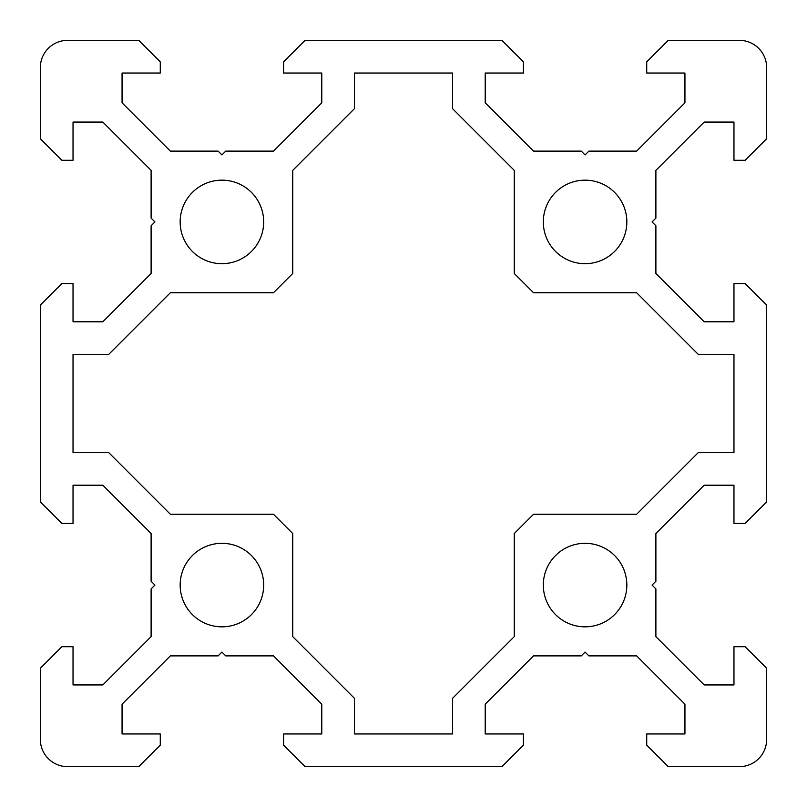 <?xml version="1.0" encoding="UTF-8"?>
<svg xmlns="http://www.w3.org/2000/svg" width="807" height="807" viewBox="0 0 807 807"><rect width="100%" height="100%" fill="white"/><g stroke="black" fill="none" stroke-linecap="round" stroke-linejoin="round"><path stroke-width="1.21" d="M626.837 585.075A41.762 41.762 0 0 1 585.075 626.837A41.762 41.762 0 0 1 543.313 585.075A41.762 41.762 0 0 1 585.075 543.313A41.762 41.762 0 0 1 626.837 585.075M180.163 221.925A41.762 41.762 0 0 0 221.925 263.687A41.762 41.762 0 0 0 263.687 221.925A41.762 41.762 0 0 0 221.925 180.163A41.762 41.762 0 0 0 180.163 221.925M543.313 221.925A41.762 41.762 0 0 0 585.075 263.687A41.762 41.762 0 0 0 626.837 221.925A41.762 41.762 0 0 0 585.075 180.163A41.762 41.762 0 0 0 543.313 221.925M263.687 585.075A41.762 41.762 0 0 1 221.925 626.837A41.762 41.762 0 0 1 180.163 585.075A41.762 41.762 0 0 1 221.925 543.313A41.762 41.762 0 0 1 263.687 585.075M292.739 636.632L292.739 533.518L273.482 514.261L170.368 514.261L108.632 452.525L73.034 452.525L73.034 354.475L108.632 354.475L170.368 292.739L273.482 292.739L292.739 273.482L292.739 170.368L354.475 108.632L354.475 73.034L452.525 73.034L452.525 108.632L514.261 170.368L514.261 273.482L533.518 292.739L636.632 292.739L698.368 354.475L733.966 354.475L733.966 452.525L698.368 452.525L636.632 514.261L533.518 514.261L514.261 533.518L514.261 636.632L452.525 698.368L452.525 733.966L354.475 733.966L354.475 698.368L292.739 636.632M652.076 585.075L655.889 588.888L655.889 636.632L704.198 684.941L733.966 684.941L733.966 646.72L745.133 646.72L766.65 668.236L766.65 739.414A27.236 27.236 0 0 1 739.414 766.65L668.236 766.65L646.72 745.133L646.72 733.966L684.941 733.966L684.941 704.198L636.632 655.889L588.888 655.889L585.075 652.076L581.262 655.889L533.518 655.889L485.209 704.198L485.209 733.966L523.43 733.966L523.43 745.133L501.914 766.65L305.086 766.65L283.57 745.133L283.57 733.966L321.791 733.966L321.791 704.198L273.482 655.889L225.738 655.889L221.925 652.076L218.112 655.889L170.368 655.889L122.059 704.198L122.059 733.966L160.28 733.966L160.28 745.133L138.764 766.65L67.586 766.65A27.236 27.236 0 0 1 40.35 739.414L40.35 668.236L61.867 646.72L73.034 646.72L73.034 684.941L102.802 684.941L151.111 636.632L151.111 588.888L154.924 585.075L151.111 581.262L151.111 533.518L102.802 485.209L73.034 485.209L73.034 523.43L61.867 523.43L40.35 501.914L40.35 305.086L61.867 283.57L73.034 283.57L73.034 321.791L102.802 321.791L151.111 273.482L151.111 225.738L154.924 221.925L151.111 218.112L151.111 170.368L102.802 122.059L73.034 122.059L73.034 160.28L61.867 160.28L40.35 138.764L40.35 67.586A27.236 27.236 0 0 1 67.586 40.35L138.764 40.35L160.28 61.867L160.28 73.034L122.059 73.034L122.059 102.802L170.368 151.111L218.112 151.111L221.925 154.924L225.738 151.111L273.482 151.111L321.791 102.802L321.791 73.034L283.57 73.034L283.57 61.867L305.086 40.35L501.914 40.35L523.43 61.867L523.43 73.034L485.209 73.034L485.209 102.802L533.518 151.111L581.262 151.111L585.075 154.924L588.888 151.111L636.632 151.111L684.941 102.802L684.941 73.034L646.72 73.034L646.72 61.867L668.236 40.35L739.414 40.35A27.236 27.236 0 0 1 766.65 67.586L766.65 138.764L745.133 160.28L733.966 160.28L733.966 122.059L704.198 122.059L655.889 170.368L655.889 218.112L652.076 221.925L655.889 225.738L655.889 273.482L704.198 321.791L733.966 321.791L733.966 283.57L745.133 283.57L766.65 305.086L766.65 501.914L745.133 523.43L733.966 523.43L733.966 485.209L704.198 485.209L655.889 533.518L655.889 581.262L652.076 585.075"/></g></svg>
